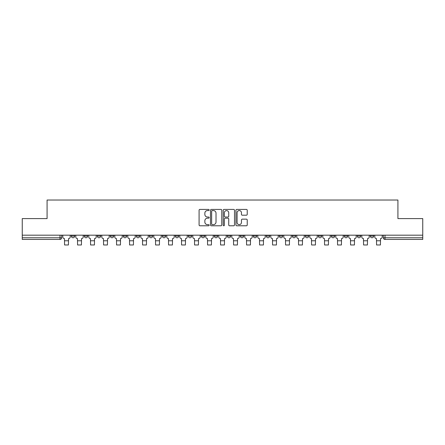 <?xml version="1.0" encoding="UTF-8"?>
<svg xmlns="http://www.w3.org/2000/svg" width="445" height="445" viewBox="0 0 445 445"><rect width="100%" height="100%" fill="white"/><g stroke="black" fill="none" stroke-linecap="round" stroke-linejoin="round"><path stroke-width="0.67" d="M209.167 209.995A0.573 0.573 0 0 0 208.594 209.423L199.905 209.423A0.818 0.818 0 0 0 199.087 210.24L199.087 224.964A0.818 0.818 0 0 0 199.905 225.782L208.594 225.782A0.573 0.573 0 0 0 209.167 225.209A0.573 0.573 0 0 0 208.594 224.636L207.47 224.636A2.62 2.62 0 0 1 204.85 222.022L204.85 220.792A2.62 2.62 0 0 1 207.47 218.178L208.594 218.178A0.573 0.573 0 0 0 209.167 217.605A0.573 0.573 0 0 0 208.594 217.032L207.47 217.032A2.62 2.62 0 0 1 204.85 214.412L204.85 213.188A2.62 2.62 0 0 1 207.47 210.568L208.594 210.568A0.573 0.573 0 0 0 209.167 209.995M344.335 236.106L344.335 235.188L344.335 236.106A1.669 1.669 0 0 0 345.999 237.769A1.669 1.669 0 0 1 344.335 236.106L347.667 236.106A1.669 1.669 0 0 1 345.999 237.769M331.336 236.106L331.336 235.188L331.336 236.106A1.669 1.669 0 0 0 332.999 237.769A1.669 1.669 0 0 1 331.336 236.106L334.668 236.106A1.669 1.669 0 0 1 332.999 237.769M292.332 235.188L292.332 236.106L295.669 236.106A1.669 1.669 0 0 1 294 237.769A1.669 1.669 0 0 1 292.332 236.106L292.332 235.188M279.332 235.188L279.332 236.106L282.664 236.106A1.669 1.669 0 0 1 281.001 237.769A1.669 1.669 0 0 1 279.332 236.106L279.332 235.188M214.334 235.188L214.334 236.106L217.666 236.106A1.669 1.669 0 0 1 215.997 237.769A1.669 1.669 0 0 1 214.334 236.106L214.334 235.188M188.335 235.188L188.335 236.106L191.667 236.106A1.669 1.669 0 0 1 189.998 237.769A1.669 1.669 0 0 1 188.335 236.106L188.335 235.188M175.336 235.188L175.336 236.106L178.667 236.106A1.669 1.669 0 0 1 176.999 237.769A1.669 1.669 0 0 1 175.336 236.106L175.336 235.188M162.336 235.188L162.336 236.106L165.668 236.106A1.669 1.669 0 0 1 163.999 237.769A1.669 1.669 0 0 1 162.336 236.106L162.336 235.188M149.331 235.188L149.331 236.106L152.668 236.106A1.669 1.669 0 0 1 151 237.769A1.669 1.669 0 0 1 149.331 236.106L149.331 235.188M136.331 235.188L136.331 236.106L139.669 236.106A1.669 1.669 0 0 1 138 237.769A1.669 1.669 0 0 1 136.331 236.106L136.331 235.188M123.332 236.106L123.332 235.188L123.332 236.106A1.669 1.669 0 0 0 125.001 237.769A1.669 1.669 0 0 1 123.332 236.106L126.669 236.106A1.669 1.669 0 0 1 125.001 237.769A1.669 1.669 0 0 0 126.669 236.106A1.669 1.669 0 0 1 125.001 237.769M110.332 236.106L110.332 235.188L110.332 236.106A1.669 1.669 0 0 0 112.001 237.769A1.669 1.669 0 0 1 110.332 236.106L113.664 236.106A1.669 1.669 0 0 1 112.001 237.769M97.333 236.106L97.333 235.188L97.333 236.106A1.669 1.669 0 0 0 99.001 237.769A1.669 1.669 0 0 1 97.333 236.106L100.665 236.106A1.669 1.669 0 0 1 99.001 237.769M246.408 215.191A0.818 0.818 0 0 0 247.225 214.373L247.225 210.24A0.818 0.818 0 0 0 246.408 209.423L236.751 209.423A0.818 0.818 0 0 0 235.933 210.24L235.933 224.964A0.818 0.818 0 0 0 236.751 225.782L246.408 225.782A0.818 0.818 0 0 0 247.225 224.964L247.225 219.975A0.818 0.818 0 0 0 246.408 219.157L242.275 219.157A0.818 0.818 0 0 0 241.457 219.975L241.457 222.45A2.186 2.186 0 0 1 239.271 224.636A2.186 2.186 0 0 1 237.079 222.45L237.079 212.76A2.186 2.186 0 0 1 239.271 210.568A2.186 2.186 0 0 1 241.457 212.76L241.457 214.373A0.818 0.818 0 0 0 242.275 215.191L246.408 215.191M22.25 235.188L22.25 218.606L47.081 218.606L47.081 200.022L397.919 200.022L397.919 218.606L422.75 218.606L422.75 235.188L22.25 235.188L22.25 237.769L61.666 237.769L61.666 235.188M221.782 210.24A0.818 0.818 0 0 0 220.965 209.423L211.314 209.423A0.818 0.818 0 0 0 210.496 210.24L210.496 224.964A0.818 0.818 0 0 0 211.314 225.782L220.965 225.782A0.818 0.818 0 0 0 221.782 224.964L221.782 210.24M224.035 209.423L233.686 209.423A0.818 0.818 0 0 1 234.504 210.24L234.504 224.964A0.818 0.818 0 0 1 233.686 225.782L229.553 225.782A0.818 0.818 0 0 1 228.736 224.964L228.736 218.996A0.818 0.818 0 0 0 227.918 218.178L225.181 218.178A0.818 0.818 0 0 0 224.363 218.996L224.363 225.209A0.573 0.573 0 0 1 223.791 225.782A0.573 0.573 0 0 1 223.218 225.209L223.218 210.24A0.818 0.818 0 0 1 224.035 209.423M383.334 235.188L383.334 237.769L422.75 237.769L422.75 239.438L384.997 239.438A1.669 1.669 0 0 1 383.334 237.769M422.75 235.188L422.75 237.769M60.003 235.188L60.003 239.438A1.669 1.669 0 0 0 61.666 237.769A1.669 1.669 0 0 1 60.003 239.438L22.25 239.438L22.25 237.769M373.666 235.188L373.666 236.106A1.669 1.669 0 0 1 371.998 237.769A1.669 1.669 0 0 1 370.335 236.106L373.666 236.106L373.666 235.188M370.335 235.188L370.335 236.106M360.667 235.188L360.667 236.106A1.669 1.669 0 0 1 358.998 237.769A1.669 1.669 0 0 1 357.335 236.106L360.667 236.106M357.335 235.188L357.335 236.106M347.667 235.188L347.667 236.106L347.667 235.188M334.668 235.188L334.668 236.106L334.668 235.188M321.668 235.188L321.668 236.106A1.669 1.669 0 0 1 320 237.769A1.669 1.669 0 0 1 318.331 236.106L321.668 236.106L321.668 235.188M318.331 235.188L318.331 236.106M308.669 235.188L308.669 236.106A1.669 1.669 0 0 1 307 237.769A1.669 1.669 0 0 1 305.331 236.106L308.669 236.106A1.669 1.669 0 0 1 307 237.769A1.669 1.669 0 0 0 308.669 236.106M305.331 235.188L305.331 236.106M295.669 235.188L295.669 236.106M282.664 235.188L282.664 236.106M269.664 235.188L269.664 236.106A1.669 1.669 0 0 1 268.001 237.769A1.669 1.669 0 0 1 266.333 236.106A1.669 1.669 0 0 0 268.001 237.769M266.333 235.188L266.333 236.106L269.664 236.106M256.665 235.188L256.665 236.106A1.669 1.669 0 0 1 255.002 237.769A1.669 1.669 0 0 1 253.333 236.106L256.665 236.106A1.669 1.669 0 0 1 255.002 237.769A1.669 1.669 0 0 0 256.665 236.106M253.333 235.188L253.333 236.106M243.665 235.188L243.665 236.106A1.669 1.669 0 0 1 242.002 237.769A1.669 1.669 0 0 1 240.333 236.106A1.669 1.669 0 0 0 242.002 237.769M240.333 235.188L240.333 236.106L243.665 236.106M230.666 235.188L230.666 236.106A1.669 1.669 0 0 1 229.003 237.769A1.669 1.669 0 0 1 227.334 236.106L230.666 236.106M227.334 235.188L227.334 236.106M217.666 235.188L217.666 236.106M204.667 235.188L204.667 236.106A1.669 1.669 0 0 1 202.998 237.769A1.669 1.669 0 0 1 201.335 236.106L204.667 236.106M201.335 235.188L201.335 236.106M191.667 235.188L191.667 236.106M178.667 235.188L178.667 236.106M165.668 235.188L165.668 236.106L165.668 235.188M152.668 235.188L152.668 236.106A1.669 1.669 0 0 1 151 237.769A1.669 1.669 0 0 0 152.668 236.106M139.669 235.188L139.669 236.106A1.669 1.669 0 0 1 138 237.769A1.669 1.669 0 0 0 139.669 236.106L139.669 235.188M126.669 235.188L126.669 236.106M113.664 235.188L113.664 236.106L113.664 235.188M100.665 235.188L100.665 236.106L100.665 235.188M84.333 235.188L84.333 236.106L87.665 236.106L87.665 235.188L87.665 236.106A1.669 1.669 0 0 1 86.002 237.769A1.669 1.669 0 0 1 84.333 236.106A1.669 1.669 0 0 0 86.002 237.769A1.669 1.669 0 0 0 87.665 236.106A1.669 1.669 0 0 1 86.002 237.769M71.334 235.188L71.334 236.106L74.665 236.106L74.665 235.188L74.665 236.106A1.669 1.669 0 0 1 73.002 237.769A1.669 1.669 0 0 1 71.334 236.106A1.669 1.669 0 0 0 73.002 237.769A1.669 1.669 0 0 0 74.665 236.106A1.669 1.669 0 0 1 73.002 237.769M212.215 210.568A0.573 0.573 0 0 0 211.642 211.141L211.642 224.069A0.573 0.573 0 0 0 212.215 224.636L213.4 224.636A2.62 2.62 0 0 0 216.02 222.022L216.02 213.188A2.62 2.62 0 0 0 213.4 210.568L212.215 210.568M228.736 212.799A2.186 2.186 0 0 0 226.549 210.613A2.186 2.186 0 0 0 224.363 212.799L224.363 216.214A0.818 0.818 0 0 0 225.181 217.032L227.918 217.032A0.818 0.818 0 0 0 228.736 216.214L228.736 212.799M62.789 235.188L62.789 236.94A1.669 1.669 139.8 0 0 64.458 238.603L64.581 244.978L68.419 244.978L68.541 238.603A1.669 1.669 139.8 0 0 70.21 236.94L70.21 235.188M75.789 235.188L75.789 236.94A1.669 1.669 139.8 0 0 77.458 238.603L77.586 244.978L81.418 244.978L81.541 238.603A1.669 1.669 139.8 0 0 83.209 236.94L83.209 235.188M88.794 235.188L88.794 236.94A1.669 1.669 139.8 0 0 90.457 238.603L90.585 244.978L94.418 244.978L94.54 238.603A1.669 1.669 139.8 0 0 96.209 236.94L96.209 235.188M101.794 235.188L101.794 236.94A1.669 1.669 139.8 0 0 103.457 238.603L103.585 244.978L107.417 244.978L107.54 238.603A1.669 1.669 139.8 0 0 109.209 236.94L109.209 235.188M114.793 235.188L114.793 236.94A1.669 1.669 139.8 0 0 116.457 238.603L116.584 244.978L120.417 244.978L120.539 238.603A1.669 1.669 139.8 0 0 122.208 236.94L122.208 235.188M127.793 235.188L127.793 236.94A1.669 1.669 139.8 0 0 129.456 238.603L129.584 244.978L133.417 244.978L133.539 238.603A1.669 1.669 139.8 0 0 135.208 236.94L135.208 235.188M140.792 235.188L140.792 236.94A1.669 1.669 139.8 0 0 142.456 238.603L142.584 244.978L146.416 244.978L146.544 238.603A1.669 1.669 139.8 0 0 148.207 236.94L148.207 235.188M153.792 235.188L153.792 236.94A1.669 1.669 139.8 0 0 155.461 238.603L155.583 244.978L159.416 244.978L159.544 238.603A1.669 1.669 139.8 0 0 161.207 236.94L161.207 235.188M166.792 235.188L166.792 236.94A1.669 1.669 139.8 0 0 168.46 238.603L168.583 244.978L172.415 244.978L172.543 238.603A1.669 1.669 139.8 0 0 174.206 236.94L174.206 235.188M179.791 235.188L179.791 236.94A1.669 1.669 139.8 0 0 181.46 238.603L181.582 244.978L185.415 244.978L185.543 238.603A1.669 1.669 139.8 0 0 187.206 236.94L187.206 235.188M192.791 235.188L192.791 236.94A1.669 1.669 139.8 0 0 194.459 238.603L194.582 244.978L198.414 244.978L198.542 238.603A1.669 1.669 139.8 0 0 200.211 236.94L200.211 235.188M205.79 235.188L205.79 236.94A1.669 1.669 139.8 0 0 207.459 238.603L207.581 244.978L211.414 244.978L211.542 238.603A1.669 1.669 139.8 0 0 213.211 236.94L213.211 235.188M218.79 235.188L218.79 236.94A1.669 1.669 139.8 0 0 220.459 238.603L220.581 244.978L224.419 244.978L224.541 238.603A1.669 1.669 139.8 0 0 226.21 236.94L226.21 235.188M231.789 235.188L231.789 236.94A1.669 1.669 139.8 0 0 233.458 238.603L233.586 244.978L237.419 244.978L237.541 238.603A1.669 1.669 139.8 0 0 239.21 236.94L239.21 235.188M244.789 235.188L244.789 236.94A1.669 1.669 139.8 0 0 246.458 238.603L246.586 244.978L250.418 244.978L250.541 238.603A1.669 1.669 139.8 0 0 252.209 236.94L252.209 235.188M257.794 235.188L257.794 236.94A1.669 1.669 139.8 0 0 259.457 238.603L259.585 244.978L263.418 244.978L263.54 238.603A1.669 1.669 139.8 0 0 265.209 236.94L265.209 235.188M270.794 235.188L270.794 236.94A1.669 1.669 139.8 0 0 272.457 238.603L272.585 244.978L276.417 244.978L276.54 238.603A1.669 1.669 139.8 0 0 278.208 236.94L278.208 235.188M283.793 235.188L283.793 236.94A1.669 1.669 139.8 0 0 285.456 238.603L285.584 244.978L289.417 244.978L289.539 238.603A1.669 1.669 139.8 0 0 291.208 236.94L291.208 235.188M296.793 235.188L296.793 236.94A1.669 1.669 139.8 0 0 298.456 238.603L298.584 244.978L302.416 244.978L302.544 238.603A1.669 1.669 139.8 0 0 304.208 236.94L304.208 235.188M309.792 235.188L309.792 236.94A1.669 1.669 139.8 0 0 311.461 238.603L311.583 244.978L315.416 244.978L315.544 238.603A1.669 1.669 139.8 0 0 317.207 236.94L317.207 235.188M322.792 235.188L322.792 236.94A1.669 1.669 139.8 0 0 324.461 238.603L324.583 244.978L328.416 244.978L328.543 238.603A1.669 1.669 139.8 0 0 330.207 236.94L330.207 235.188M335.791 235.188L335.791 236.94A1.669 1.669 139.8 0 0 337.46 238.603L337.583 244.978L341.415 244.978L341.543 238.603A1.669 1.669 139.8 0 0 343.206 236.94L343.206 235.188M348.791 235.188L348.791 236.94A1.669 1.669 139.8 0 0 350.46 238.603L350.582 244.978L354.415 244.978L354.543 238.603A1.669 1.669 139.8 0 0 356.206 236.94L356.206 235.188M361.791 235.188L361.791 236.94A1.669 1.669 139.8 0 0 363.459 238.603L363.582 244.978L367.414 244.978L367.542 238.603A1.669 1.669 139.8 0 0 369.211 236.94L369.211 235.188M374.79 235.188L374.79 236.94A1.669 1.669 139.8 0 0 376.459 238.603L376.581 244.978L380.419 244.978L380.542 238.603A1.669 1.669 139.8 0 0 382.211 236.94L382.211 235.188M384.997 235.188L384.997 239.438M64.581 240.773L68.419 240.773M64.581 244.978L68.419 244.978M77.586 240.773L81.418 240.773M77.586 244.978L81.418 244.978M90.585 240.773L94.418 240.773M90.585 244.978L94.418 244.978M103.585 240.773L107.417 240.773M103.585 244.978L107.417 244.978M116.584 240.773L120.417 240.773M116.584 244.978L120.417 244.978M129.584 240.773L133.417 240.773M129.584 244.978L133.417 244.978M142.584 240.773L146.416 240.773M142.584 244.978L146.416 244.978M155.583 240.773L159.416 240.773M155.583 244.978L159.416 244.978M168.583 240.773L172.415 240.773M168.583 244.978L172.415 244.978M181.582 240.773L185.415 240.773M181.582 244.978L185.415 244.978M194.582 240.773L198.414 240.773M194.582 244.978L198.414 244.978M207.581 240.773L211.414 240.773M207.581 244.978L211.414 244.978M220.581 240.773L224.419 240.773M220.581 244.978L224.419 244.978M233.586 240.773L237.419 240.773M233.586 244.978L237.419 244.978M246.586 240.773L250.418 240.773M246.586 244.978L250.418 244.978M259.585 240.773L263.418 240.773M259.585 244.978L263.418 244.978M272.585 240.773L276.417 240.773M272.585 244.978L276.417 244.978M285.584 240.773L289.417 240.773M285.584 244.978L289.417 244.978M298.584 240.773L302.416 240.773M298.584 244.978L302.416 244.978M311.583 240.773L315.416 240.773M311.583 244.978L315.416 244.978M324.583 240.773L328.416 240.773M324.583 244.978L328.416 244.978M337.583 240.773L341.415 240.773M337.583 244.978L341.415 244.978M350.582 240.773L354.415 240.773M350.582 244.978L354.415 244.978M363.582 240.773L367.414 240.773M363.582 244.978L367.414 244.978M376.581 240.773L380.419 240.773M376.581 244.978L380.419 244.978"/></g></svg>
